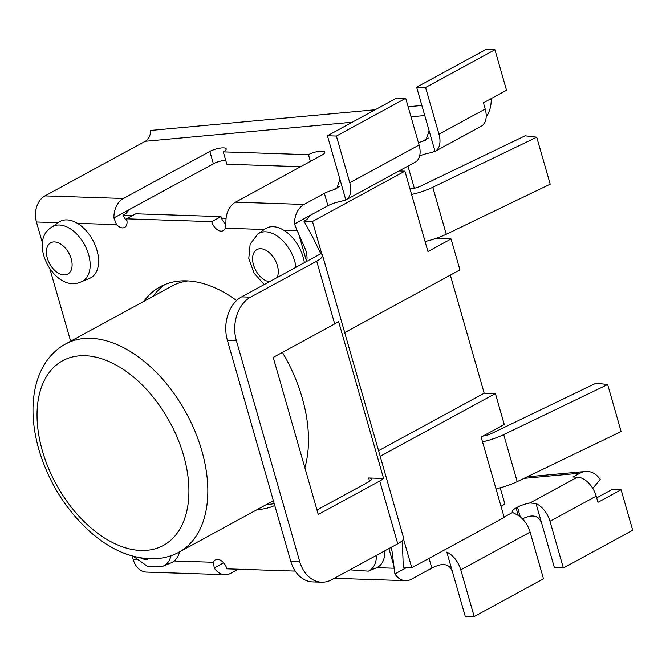 <?xml version="1.0" encoding="UTF-8"?>
<svg xmlns="http://www.w3.org/2000/svg" width="666" height="666" viewBox="0 0 666 666"><rect width="100%" height="100%" fill="white"/><g stroke="black" fill="none" stroke-linecap="round" stroke-linejoin="round"><path stroke-width="1" d="M296.012 267.249A31.119 19.156 -118.6 0 0 275.807 235.156A31.119 19.156 -118.6 0 0 265.609 231.81A31.119 19.156 -118.6 0 0 257.884 233.991L265.118 228.938A32.093 19.764 61.4 0 1 283.608 230.145L297.144 230.586L305.711 250.016C307.575 256.751 307.476 260.781 305.419 262.121L241.641 296.845A33.392 24.742 91.9 0 0 227.397 340.351L236.363 340.642A33.392 24.742 -88.1 0 1 250.607 297.144L316.7 261.164A20.03 5.37 164 0 0 322.51 255.195A20.03 5.37 164 0 0 320.804 253.746L312.287 236.322L303.996 221.187L306.768 219.68L309.906 215.543L294.522 223.918A20.03 14.843 -88.1 0 1 304.046 204.437L324.384 193.365A13.353 3.58 164 0 1 332.734 190.11L336.788 188.586L339.926 179.354L327.431 135.756L336.397 136.047L349.783 182.742A20.03 12.338 61.4 0 1 345.829 199.933L340.418 201.523A13.353 3.58 -16 0 0 327.93 205.736L309.906 215.543M211.705 221.645L126.548 218.831A10.015 6.169 61.4 0 1 124.609 227.406A10.015 6.169 61.4 0 1 116.583 224.633L113.894 217.957A20.03 14.843 -88.1 0 1 123.418 198.476L209.84 151.423A10.015 2.689 164 0 1 219.988 148.135A10.015 2.689 164 0 1 226.199 148.884A10.015 2.689 164 0 1 223.293 151.865L308.45 154.679A10.015 2.689 164 0 1 318.598 151.39A10.015 2.689 164 0 1 324.8 152.139A10.015 2.689 164 0 1 321.894 155.12L235.473 202.173A20.03 14.843 91.9 0 0 225.94 221.653L225.216 228.213A10.015 6.169 61.4 0 1 223.218 230.661A10.015 6.169 61.4 0 1 211.705 221.645L220.945 216.608A10.015 6.169 -118.6 0 0 221.62 218.473A10.015 6.169 -118.6 0 0 225.907 224.234M126.94 220.679A10.015 6.169 -118.6 0 1 123.01 215.218L125.782 213.703L129.271 209.582L113.894 217.957M402.306 540.567L403.296 567.499L411.771 567.773L504.204 517.449L481.152 437.062L504.262 424.483L495.396 393.556L380.169 456.285M460.789 569.855L530.111 532.117L543.498 578.804L474.175 616.55L460.789 569.855A20.03 12.338 61.4 0 0 446.803 552.072L452.705 572.652C450.774 566.225 446.603 563.627 440.193 564.86A13.353 3.58 -16 0 0 431.843 568.115L411.505 579.187A20.03 14.843 -88.1 0 1 405.527 580.66A20.03 14.843 -88.1 0 1 394.888 573.934L391.983 550.874L390.767 547.569M394.888 573.934L406.518 567.598M238.228 569.222L230.877 573.226A20.03 14.843 -88.1 0 1 224.892 574.691A20.03 14.843 -88.1 0 1 214.252 567.973L213.403 562.279A10.015 6.169 61.4 0 1 215.393 559.831A10.015 6.169 61.4 0 1 226.906 568.847L295.246 571.103M51.698 227.181L58.941 222.136A32.093 19.764 61.4 0 1 77.431 223.335A32.093 19.764 61.4 0 1 97.669 253.055A32.093 19.764 61.4 0 1 89.56 278.38L81.385 281.718A31.119 19.156 -118.6 0 0 87.229 250.499A31.119 19.156 -118.6 0 0 59.432 225.008A31.119 19.156 -118.6 0 0 51.698 227.181C26.931 241.841 55.628 294.563 81.385 281.718M136.613 559.74L133.25 559.631L132.209 556.002M70.629 341.225L50.125 269.722M42.524 243.207L36.43 221.986L58.125 222.702M179.495 551.881A32.093 19.764 61.4 0 1 174.251 560.98A32.093 19.764 61.4 0 1 171.129 562.845L162.962 566.183A31.119 19.156 -118.6 0 0 171.037 555.685M384.856 550.782A30.053 18.498 61.4 0 1 376.748 567.665A30.053 18.498 61.4 0 1 376.407 567.815L368.24 571.153A29.071 17.899 -118.6 0 0 368.573 571.012A29.071 17.899 -118.6 0 0 376.423 555.369M316.983 509.99L368.465 481.968A10.015 2.689 -16 0 0 371.37 478.979A10.015 2.689 -16 0 0 368.673 477.972L383.591 478.463A20.03 5.37 164 0 1 379.737 481.002L318.265 514.468L273.226 357.392L334.698 323.926A20.03 5.37 -16 0 0 338.553 321.387L383.591 478.463M283.608 230.145A32.093 19.764 61.4 0 1 304.37 262.695M143.806 301.39A123.543 76.057 61.4 0 1 160.24 286.738A123.543 76.057 61.4 0 1 186.505 280.844A123.543 76.057 61.4 0 1 236.605 300.533M282.417 352.389A123.543 76.057 61.4 0 1 304.87 467.748M274.767 505.519A123.543 76.057 61.4 0 1 257.151 509.598M126.548 218.831L135.789 213.803L220.945 216.608M596.694 497.843L612.121 489.443L621.087 489.743L597.976 502.322L596.203 496.137A20.03 12.338 -118.6 0 0 577.439 477.139L572.951 476.989L579.886 473.218A24.609 18.232 -88.1 0 1 585.913 471.436A24.609 18.232 -88.1 0 1 600.191 479.503L592.848 488.303M421.869 105.469L408.133 106.735M375.149 109.773L150.624 130.444A11.247 8.333 -88.1 0 1 145.271 141.284L44.98 195.887A20.03 14.843 91.9 0 0 36.43 221.986M486.172 117.058A24.609 18.232 91.9 0 0 491.225 99.5L489.377 99.592M290.709 561.113A33.392 24.742 91.9 0 0 312.712 581.909L321.678 582.201A33.392 24.742 -88.1 0 1 299.667 561.413L290.709 561.113L227.397 340.351M379.737 481.002L397.735 543.772L331.643 579.753A33.392 24.742 -88.1 0 1 321.678 582.201M236.363 340.642L299.667 561.413M133.25 559.631A20.03 14.843 91.9 0 0 146.453 572.102L224.892 574.691M418.439 142.666A13.353 3.58 164 0 1 421.936 141.55L425.982 140.026L429.129 130.794L416.633 87.196L485.955 49.45L494.921 49.75L425.591 87.487L438.977 134.182A20.03 12.338 61.4 0 1 435.031 151.373L429.62 152.964A13.353 3.58 -16 0 0 419.63 155.961M297.144 230.586L294.522 223.918M530.111 532.117A20.03 12.338 -118.6 0 0 516.133 514.327L512.587 512.445A13.353 3.58 164 0 1 512.237 511.921A13.353 3.58 164 0 1 516.108 507.942L517.49 507.184A13.353 3.58 164 0 1 529.978 502.98L536.005 503.513L541.908 524.092C539.951 517.657 535.78 515.059 529.395 516.3A13.353 3.58 -16 0 0 522.402 518.864M334.698 578.088A20.03 14.843 91.9 0 0 336.946 578.396L405.527 580.66M397.735 543.772A20.03 5.37 -16 0 0 403.546 537.803L322.51 255.195M435.114 151.332L481.335 126.165A20.03 12.338 -118.6 0 0 485.198 109.016L483.424 102.83L506.535 90.251L494.921 49.75M300.682 166.675L226.84 164.236L223.293 151.865M225.699 160.265A10.015 2.689 -16 0 0 213.386 163.786L129.271 209.582M415.159 162.196A20.03 12.338 -118.6 0 0 419.105 144.997L405.719 98.31L336.397 136.047M536.005 503.513A20.03 12.338 61.4 0 1 549.983 521.295L563.369 567.99L554.412 567.69L541.908 524.092M452.705 572.652L465.209 616.25L474.175 616.55M310.373 161.388L308.45 154.679M563.369 567.99L632.7 530.244L621.087 489.743M320.804 253.746L305.419 262.121M425.591 87.487L416.633 87.196M405.719 98.31L396.753 98.01L327.431 135.756M165.001 284.482A123.543 76.057 -118.6 0 0 153.047 296.362M266.4 504.57A123.543 76.057 -118.6 0 0 274.209 503.579M65.576 343.981C58.966 347.577 53.213 352.505 48.327 358.783C41.667 367.332 37.121 377.988 34.682 390.742C31.427 408.716 32.842 428.429 38.944 449.883C49.151 483.374 66.708 511.122 91.617 533.125C112.854 551.323 134.699 559.831 157.151 558.641C165.068 557.942 172.319 555.785 178.929 552.189A118.531 72.977 -118.6 0 0 195.171 431.701A118.531 72.977 -118.6 0 0 90.776 338.32A118.531 72.977 -118.6 0 0 65.576 343.981L171.878 286.105A118.531 72.977 61.4 0 1 187.912 280.902M500.216 487.803L504.903 504.129L500.998 506.26M403.479 538.877L411.771 567.773M123.01 215.218L132.609 215.534M221.62 218.473L226.057 218.615M303.996 221.187L312.471 221.47L321.886 254.32M482.525 441.849A30.053 8.059 -16 0 0 503.704 434.64L607.65 384.54L596.028 383.158L492.082 433.258A10.015 2.689 164 0 1 482.992 436.063M607.65 384.54L621.128 431.535L517.182 481.635A30.053 8.059 164 0 1 496.003 488.852M425.075 241.492A30.053 8.059 -16 0 0 446.253 234.274L550.199 184.174L536.721 137.179L432.775 187.279A30.053 8.059 164 0 1 411.596 194.489M410.006 188.944A10.015 2.689 -16 0 0 421.153 185.897L525.099 135.806L536.721 137.179M407.975 166.109L414.327 188.253M435.855 238.461L451.065 238.961L427.955 251.54L404.903 171.145L399.067 170.954M485.056 434.931L485.256 435.614M404.903 171.145L312.471 221.47M344.705 332.609L459.931 269.88L451.065 238.961M378.571 450.691L484.19 393.19L495.396 393.556M450.333 275.108L484.19 393.19M214.252 567.973L223.651 562.862M213.403 562.279L174.251 560.98M393.964 568.24L376.748 567.665M368.673 477.972L369.622 481.268M388.919 548.576L393.914 566.017M298.385 232.85L306.46 261.005M225.216 228.213L264.302 229.504M77.431 223.335L116.583 224.633M579.886 473.218L523.959 478.371M424.758 115.551L411.03 116.816M352.281 122.228L145.271 141.284M250.607 297.144L241.641 296.845M123.418 198.476L44.98 195.887M304.046 204.437L235.473 202.173M339.194 186.597L332.734 190.11M428.405 138.029L421.936 141.55M431.843 568.115L429.046 558.366M316.7 261.164L334.698 323.926M485.198 109.016L438.977 134.182M419.105 144.997L349.783 182.742M327.93 205.736L324.384 193.365M345.829 199.933L339.926 179.354M577.439 477.139L529.978 502.98M549.983 521.295L596.203 496.137M520.296 516.949L517.49 507.184M512.587 512.445L504.095 517.066M518.273 515.492L516.108 507.942M213.386 163.786L209.84 151.423M435.031 151.373L429.129 130.794M85.082 355.719A105.178 64.752 61.4 0 1 188.103 503.829A105.178 64.752 61.4 0 1 65.834 499.8A105.178 64.752 61.4 0 1 85.082 355.719M54.529 241.925A17.816 10.964 61.4 0 1 71.978 267.008A17.816 10.964 61.4 0 1 51.265 266.325A17.816 10.964 61.4 0 1 54.529 241.925M269.514 281.676A17.816 10.964 61.4 0 1 253.355 264.385A17.816 10.964 61.4 0 1 260.706 248.726A17.816 10.964 61.4 0 1 274.833 259.557A17.816 10.964 61.4 0 1 277.039 277.58M148.793 558.791A17.816 10.964 61.4 0 1 140.451 557.875M503.704 434.64L517.182 481.635M446.253 234.274L432.775 187.279M585.264 471.486L527.131 476.839M345.912 199.892L415.243 162.146M178.929 552.189L273.401 500.757M257.884 233.991L250.15 244.114L248.793 258.341L253.987 273.01L264.211 284.557M349.858 569.838L368.24 571.153M133.367 556.318L147.686 566.475L162.962 566.183"/></g></svg>
